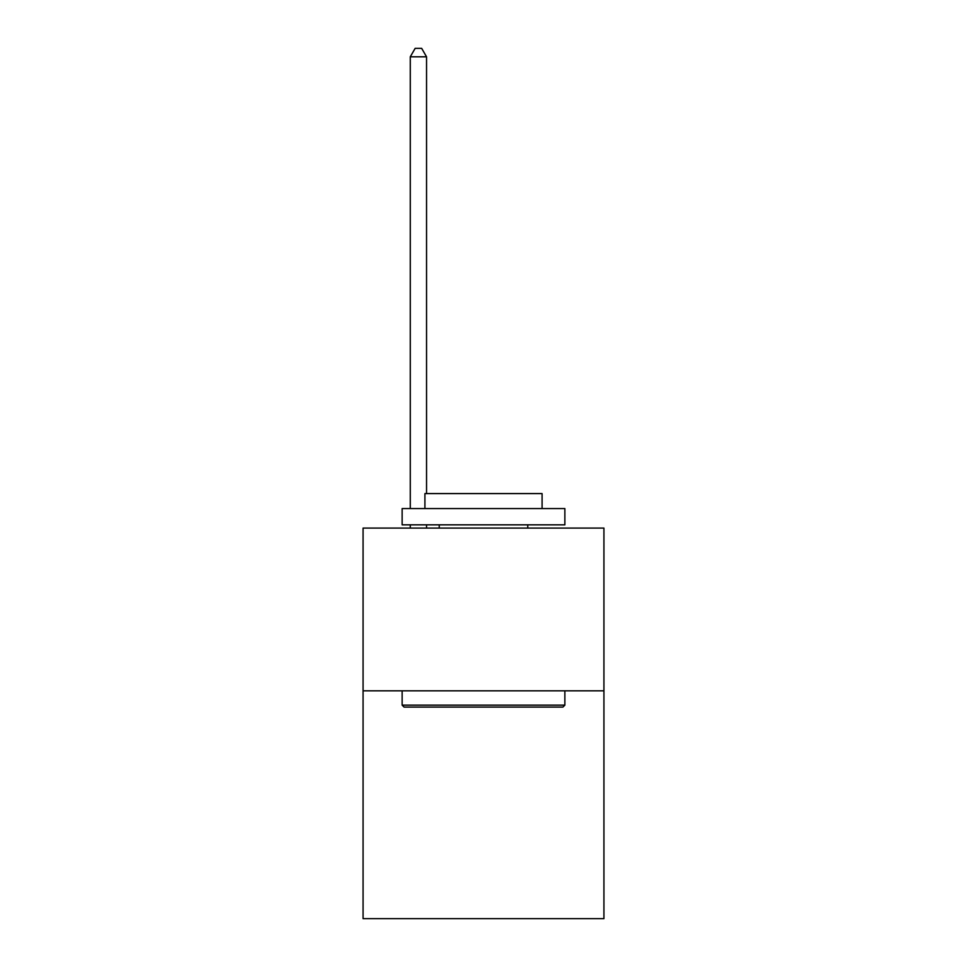 <?xml version="1.0" encoding="UTF-8"?>
<svg xmlns="http://www.w3.org/2000/svg" width="967" height="967" viewBox="0 0 967 967"><rect width="100%" height="100%" fill="white"/><g stroke="black" fill="none" stroke-linecap="round" stroke-linejoin="round"><path stroke-width="1.45" d="M603.928 690.825L603.928 918.65L363.072 918.65L363.072 528.091L603.928 528.091L603.928 690.825L363.072 690.825M404.085 707.095L402.139 705.148L564.861 705.148L562.915 707.095L404.085 707.095M564.861 508.557L564.861 524.839L402.139 524.839L402.139 508.557L564.861 508.557M424.912 508.557L424.912 493.593L542.088 493.593L542.088 508.557M564.861 690.825L564.861 705.148M402.139 690.825L402.139 705.148M527.764 524.839L527.764 528.091M439.236 524.839L439.236 528.091M426.544 528.091L426.544 524.839M426.544 493.593L426.544 56.811L410.274 56.811L410.274 508.557M410.274 528.091L410.274 524.839M410.274 56.811L415.157 48.35L421.66 48.35L426.544 56.811"/></g></svg>
